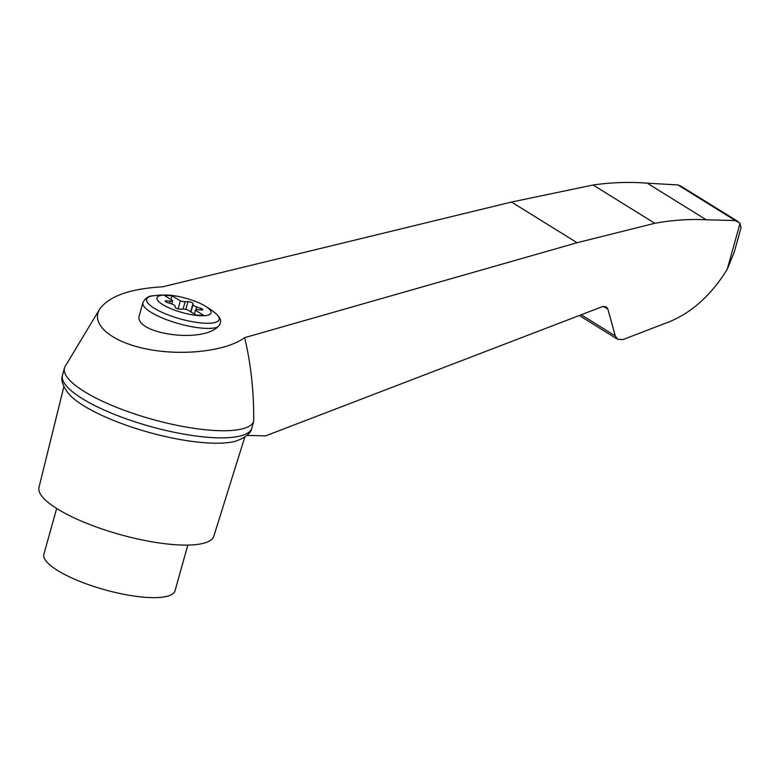 <?xml version="1.0" encoding="UTF-8"?>
<svg xmlns="http://www.w3.org/2000/svg" width="780" height="780" viewBox="0 0 780 780"><rect width="100%" height="100%" fill="white"/><g stroke="black" fill="none" stroke-linecap="round" stroke-linejoin="round"><path stroke-width="1.17" d="M167.378 295.064A28.08 7.381 -164.4 0 1 203.873 305.321A28.08 7.381 -164.4 0 1 209.313 309.163A28.08 7.381 -164.4 0 1 196.365 315.393A28.08 7.381 -164.4 0 1 161.255 303.654A28.08 7.381 -164.4 0 1 167.115 295.055A28.08 7.381 -164.4 0 1 167.378 295.064M197.847 309.64A5.041 1.326 15.6 0 0 195.429 310.099A5.041 1.326 15.6 0 0 195.419 310.226L203.746 315.383L196.063 315.091L187.736 309.923A5.041 1.326 15.6 0 0 182.959 309.055L180.092 309.153A3.022 0.799 15.6 0 1 176.904 308.51A3.022 0.799 15.6 0 1 175.081 307.281L175.081 306.121A5.041 1.326 15.6 0 0 171.395 303.839L167.407 302.523A3.022 0.799 15.6 0 1 165.204 301.099A3.022 0.799 15.6 0 1 166.666 300.817L170.225 301.158A5.041 1.326 15.6 0 0 172.653 300.7A5.041 1.326 15.6 0 0 172.663 300.573L164.336 295.415L172.019 295.718L180.346 300.875A5.041 1.326 15.6 0 0 185.114 301.743L187.98 301.655A3.022 0.799 15.6 0 1 191.178 302.289A3.022 0.799 15.6 0 1 193.001 303.527L193.001 304.678A5.041 1.326 15.6 0 0 196.677 306.959L200.665 308.276A3.022 0.799 15.6 0 1 202.868 309.709A3.022 0.799 15.6 0 1 201.416 309.982L197.847 309.64M738.114 221.618L680.833 186.098L677.947 184.948L647.225 183.173C629.616 181.769 611.569 182.383 593.092 185.006L511.495 202.049L162.649 286.806C130.094 288.678 109.103 296.127 99.655 309.143C90.305 324.344 111.569 342.186 147.322 349.138C182.939 356.226 226.366 351.107 244.647 337.662L577.083 242.726L654.8 223.275C672.389 220.096 689.53 218.926 706.231 219.765L735.374 220.564L740.054 223.324L741 227.935L734.155 252.437L727.223 269.285C710.249 296.868 689.033 315.101 663.585 323.973L623.005 339.553L617.663 339.3L615.274 335.917L607.883 309.153L603.359 306.345M99.655 309.143L65.228 366.259A98.329 25.837 15.6 0 0 64.477 367.994A98.329 25.837 15.6 0 0 151.135 419.016A98.329 25.837 15.6 0 0 253.705 421.444C253.948 391.794 250.936 363.87 244.647 337.662M64.477 367.994L62.488 375.112A98.329 25.837 15.6 0 0 62.351 375.677A98.329 25.837 15.6 0 0 150.208 426.436A98.329 25.837 15.6 0 0 251.716 428.571L253.705 421.444M251.716 428.571L251.706 428.59C250.565 433.543 245.291 437.716 235.901 441.1A94.019 24.706 15.6 0 1 211.058 443.098A94.019 24.706 15.6 0 1 69.381 394.612C63.083 386.802 60.733 380.494 62.351 375.677M607.883 309.153L606.206 306.784L602.472 306.608L265.639 435.874L246.928 435.435M56.657 508.472L43.895 554.2A68.074 17.891 15.6 0 0 78.458 580.827A68.074 17.891 15.6 0 0 149.867 597.568A68.074 17.891 15.6 0 0 175.022 590.811L187.795 545.093M203.873 305.321A80.681 80.681 0 0 1 215.026 312.858A54.395 22.912 -176.6 0 1 216.82 314.428C221.549 318.854 221.793 323.086 217.552 327.113C200.08 343.746 132.23 333.187 139.483 314.964L142.916 302.679A40.336 10.598 -164.4 0 0 172.517 321.789A40.336 10.598 -164.4 0 0 217.552 327.113M194.357 314.028L195.419 310.226M170.957 299.52L172.019 295.718M178.113 308.89L180.346 300.875M735.374 220.564L677.947 184.948M706.231 219.765L647.225 183.173M654.8 223.275L593.092 185.006M63.862 386.607L39 487.363A90.763 23.849 15.6 0 0 85.439 522.805A90.763 23.849 15.6 0 0 180.346 544.996A90.763 23.849 15.6 0 0 213.837 536.182L244.774 437.122M740.054 223.324L727.223 269.285M216.82 314.428A37.654 9.896 -164.4 0 1 178.493 318.396A37.654 9.896 -164.4 0 1 153.241 295.786C148.658 295.825 145.216 298.126 142.916 302.679M200.226 309.865L200.665 308.276M195.907 309.728L196.677 306.959M190.973 311.932L193.001 304.678M190.7 311.766L193.001 303.527M185.816 309.397L187.98 301.655M183.076 309.055L185.114 301.743M169.64 303.254L170.225 301.158M166.306 302.084L166.666 300.817M577.083 242.726L511.495 202.049M615.274 335.917L581.188 314.779M167.115 295.055A80.681 80.681 0 0 0 153.241 295.786M195.429 310.099L194.337 314.018M172.653 300.7L171.736 303.956M579.286 315.51L617.663 339.3"/></g></svg>
